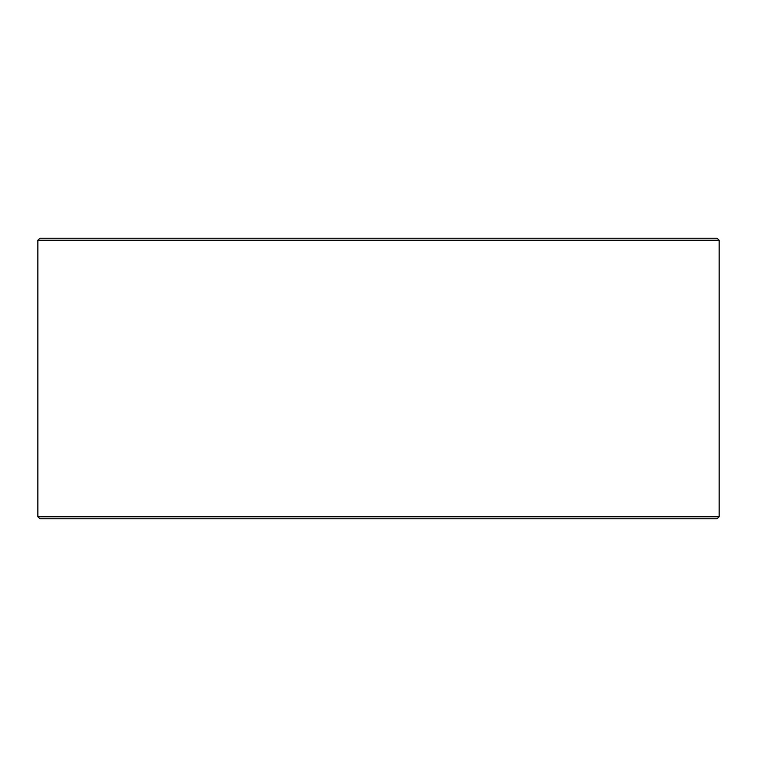 <?xml version="1.0" encoding="UTF-8"?>
<svg xmlns="http://www.w3.org/2000/svg" width="757" height="757" viewBox="0 0 757 757"><rect width="100%" height="100%" fill="white"/><g stroke="black" fill="none" stroke-linecap="round" stroke-linejoin="round"><path stroke-width="1.14" d="M39.903 518.772L717.144 518.772L719.15 516.766L719.15 240.234L717.144 238.228L39.856 238.228L37.85 240.234L37.85 516.766L39.856 518.772L37.897 516.766L37.897 240.234L39.903 238.228M719.15 240.234L37.897 240.234M719.15 516.766L37.897 516.766"/></g></svg>
